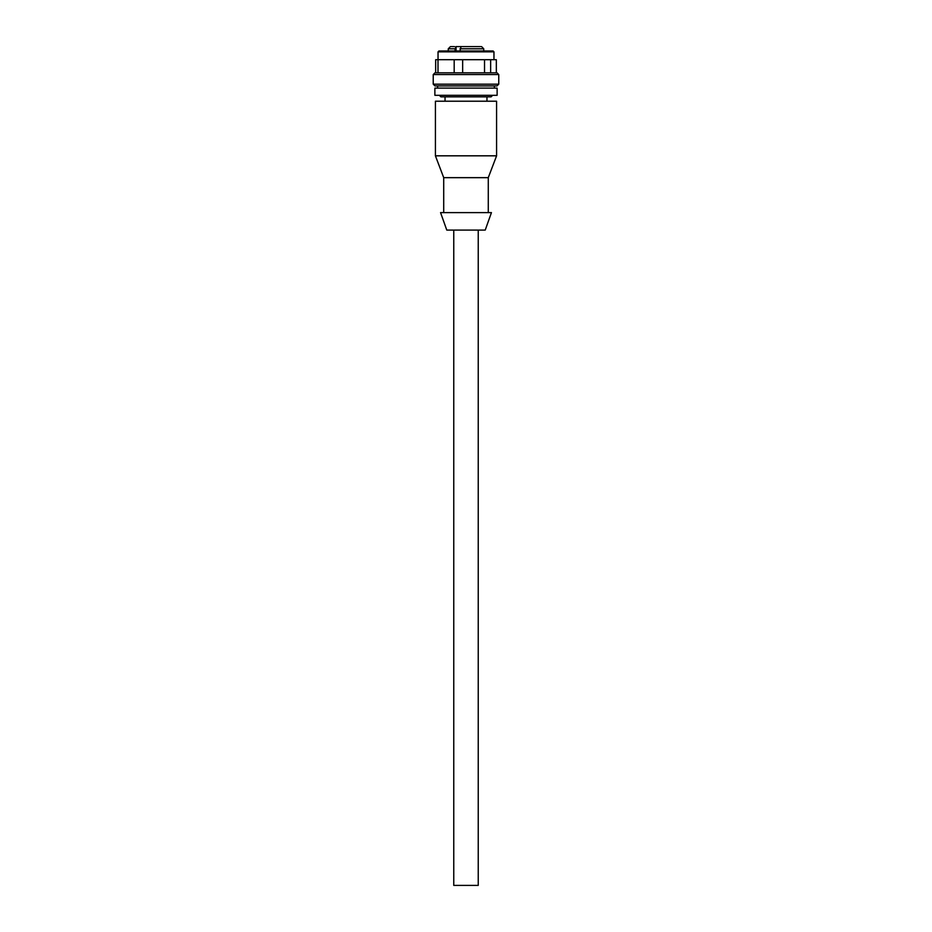 <?xml version="1.0" encoding="UTF-8"?>
<svg xmlns="http://www.w3.org/2000/svg" width="932" height="932" viewBox="0 0 932 932"><rect width="100%" height="100%" fill="white"/><g stroke="black" fill="none" stroke-linecap="round" stroke-linejoin="round"><path stroke-width="1.4" d="M478.233 230.088L478.233 885.4L453.768 885.4L453.768 230.088M485.223 230.088L491.444 212.613L440.556 212.613L446.778 230.088L484.524 230.088M488.275 212.613L488.275 177.662L443.714 177.662L443.714 212.613M474.167 155.819L496.581 155.819L496.581 101.215L435.419 101.215L435.419 155.819L474.167 155.819M454.816 50.969L455.911 46.6L461.037 46.6L459.954 50.969M461.037 46.6L480.656 46.6M451.006 46.6L454.501 46.6M450.436 46.6L448.257 48.79L454.816 48.79M476.135 46.6L474.376 46.6M468.4 46.6L465.359 46.6M471.452 46.6L470.159 46.6M478.897 46.6L477.615 46.6M439.345 95.309L440.883 96.846L491.117 96.846L492.644 95.309M498.76 84.171L433.229 84.171L434.976 85.919L497.012 85.919L498.76 84.171L498.76 74.56L497.012 72.812L434.976 72.812L433.229 74.56L497.572 74.56M496.337 72.812L496.337 59.706L490.651 59.706L490.651 72.812M435.663 72.812L435.663 59.706L438.005 59.706L438.005 72.812M454.187 72.812L454.187 59.706L438.005 59.706M462.656 72.812L462.656 59.706L454.187 59.706M484.524 72.812L484.524 59.706L462.656 59.706M484.524 59.706L490.651 59.706M492.946 51.843L438.04 51.843L438.04 59.706M493.96 59.706L493.96 51.843L493.086 50.969L438.914 50.969L438.04 51.843M497.129 88.109L434.871 88.109L434.871 95.309L497.129 95.309L497.129 88.109M483.743 50.969L483.743 48.79L459.954 48.79M456.063 46.6L456.063 50.969M488.275 177.662L496.581 155.819M443.714 177.662L435.419 155.819M445.03 101.215L445.03 96.846M486.97 101.215L486.97 96.846M448.257 48.79L448.257 50.969M483.743 48.79L481.564 46.6M437.597 88.109L437.597 85.919M494.391 88.109L494.391 85.919M433.229 84.171L433.229 74.56"/></g></svg>
